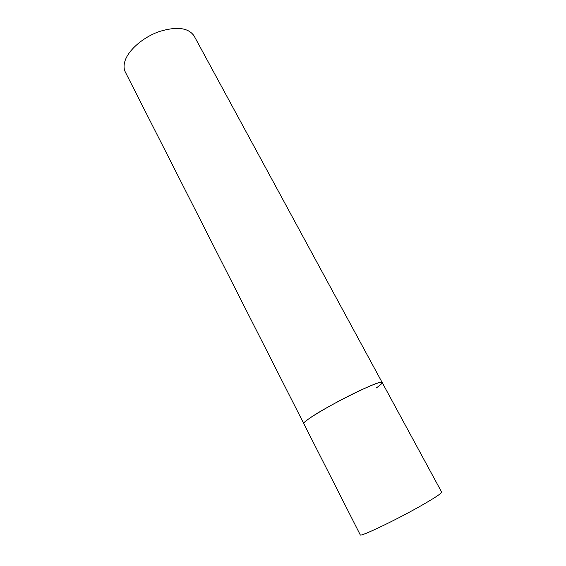 <?xml version="1.0" encoding="UTF-8"?>
<svg xmlns="http://www.w3.org/2000/svg" width="566" height="566" viewBox="0 0 566 566"><rect width="100%" height="100%" fill="white"/><g stroke="black" fill="none" stroke-linecap="round" stroke-linejoin="round"><path stroke-width="0.85" d="M363.209 389.012C337.626 400.537 300.857 422.137 303.8 423.651C303.532 423.085 304.933 421.67 308.017 419.413C323.787 407.414 383.196 377.975 382.17 382.51C381.286 381.541 374.961 383.706 363.209 389.012M382.17 382.51L441.636 492.087C441.813 493.099 436.117 496.976 424.55 503.726C399.355 518.421 359.368 537.636 360.231 534.82L125.341 72.087C123.721 68.854 123.643 65.04 125.1 60.64C128.751 49.695 143.368 37.108 159.357 31.519C176.861 26.227 188.45 27.713 194.124 35.976L382.17 382.51C382.439 383.239 380.479 385.05 376.284 387.951"/></g></svg>
